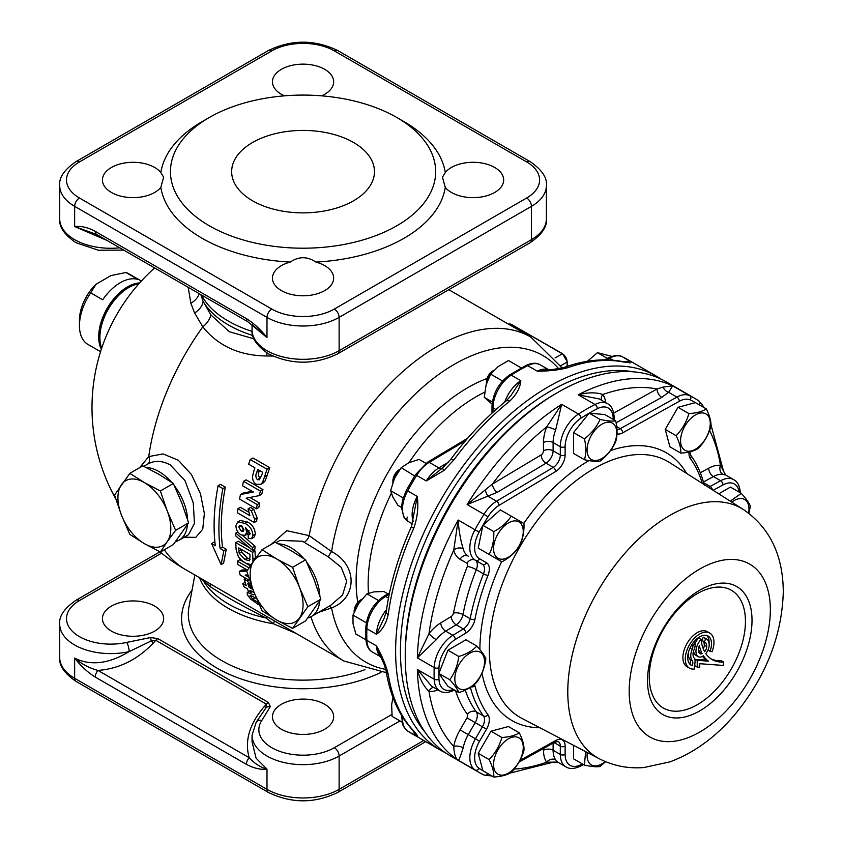 <?xml version="1.0" encoding="UTF-8"?>
<svg xmlns="http://www.w3.org/2000/svg" width="843" height="843" viewBox="0 0 843 843"><rect width="100%" height="100%" fill="white"/><g stroke="black" fill="none" stroke-linecap="round" stroke-linejoin="round"><path stroke-width="1.26" d="M202.078 121.666L209.285 117.504A132.604 76.555 180 0 1 396.821 117.504A132.604 76.555 180 0 1 396.821 225.776A132.604 76.555 180 0 1 209.285 225.776A132.604 76.555 180 0 1 209.285 117.504L202.078 121.666A142.804 82.445 180 0 0 160.823 172.552A30.601 17.671 0 0 0 154.691 167.472A30.601 17.671 0 0 0 121.339 163.647A30.601 17.671 0 0 0 102.446 179.97A30.601 17.671 0 0 0 111.413 192.457A30.601 17.671 0 0 0 160.823 187.378L163.647 177.188L160.823 172.552M396.821 117.504L404.039 121.666A142.804 82.445 180 0 1 445.283 172.552L442.459 177.188L445.283 187.378A142.804 82.445 180 0 1 404.039 238.263A142.804 82.445 180 0 1 315.893 262.078C307.347 256.293 298.791 256.293 290.224 262.078A30.601 17.671 0 0 0 272.458 278.116A30.601 17.671 0 0 0 281.414 290.614A30.601 17.671 0 0 0 314.766 294.439A30.601 17.671 0 0 0 333.659 278.116A30.601 17.671 0 0 0 324.692 265.629A30.601 17.671 0 0 0 315.893 262.078M445.283 187.378A30.601 17.671 0 0 0 451.426 192.457A30.601 17.671 0 0 0 484.778 196.293A30.601 17.671 0 0 0 503.671 179.97A30.601 17.671 0 0 0 494.704 167.472A30.601 17.671 0 0 0 445.283 172.552M321.668 95.839A30.601 17.671 0 0 0 333.659 81.813A30.601 17.671 0 0 0 324.692 69.316A30.601 17.671 0 0 0 291.341 65.491A30.601 17.671 0 0 0 272.458 81.813A30.601 17.671 0 0 0 281.414 94.311A30.601 17.671 0 0 0 284.439 95.839M111.413 631.112A30.601 17.671 180 0 1 102.446 618.614A30.601 17.671 180 0 1 121.339 602.292A30.601 17.671 180 0 1 154.691 606.117A30.601 17.671 180 0 1 163.647 618.614A30.601 17.671 180 0 1 144.754 634.937A30.601 17.671 180 0 1 111.413 631.112M281.414 729.258A30.601 17.671 180 0 1 272.458 716.771A30.601 17.671 180 0 1 291.341 700.449A30.601 17.671 180 0 1 324.692 704.274A30.601 17.671 180 0 1 333.659 716.771A30.601 17.671 180 0 1 314.766 733.094A30.601 17.671 180 0 1 281.414 729.258M99.895 337.516L99.895 336.136A39.105 22.571 -60 0 1 127.546 288.243L128.747 287.547A40.801 23.562 120 0 0 99.895 337.516A40.801 23.562 120 0 0 101.718 348.127M633.082 371.795A212.51 122.699 120 0 0 550.7 390.962A212.51 122.699 120 0 0 418.486 558.351A212.51 122.699 120 0 0 425.03 732.167M445.252 752.662A215.913 124.659 -60 0 1 440.341 750.07A215.913 124.659 -60 0 1 407.243 577.055A215.913 124.659 -60 0 1 548.298 386.8A215.913 124.659 -60 0 1 656.244 376.104A215.913 124.659 -60 0 1 660.954 379.065M188.474 534.768L194.459 523.377L193.258 502.849L184.954 480.542L170.212 464.883C161.982 460.468 154.395 460.246 147.441 464.23L143.805 466.327M175.639 541.564A40.801 23.562 -120 0 0 179.201 540.121A40.801 23.562 -120 0 0 187.515 524.578M187.61 519.604A40.801 23.562 -120 0 0 174.459 485.853M171.529 482.238A40.801 23.562 -120 0 0 158.8 471.469A40.801 23.562 -120 0 0 146.261 467.538M330.54 605.443L342.585 594.989L346.715 581.238L341.204 567.286L328.422 556.97L302.447 541.227L279.929 540.426L276.04 542.681M307.874 617.908A40.801 23.562 -120 0 0 311.436 616.465A40.801 23.562 -120 0 0 319.75 600.933M319.845 595.948A40.801 23.562 -120 0 0 306.704 562.197M303.765 558.582A40.801 23.562 -120 0 0 291.035 547.813A40.801 23.562 -120 0 0 278.496 543.893M271.225 544.399L286.768 530.69L309.149 535.621L331.562 551.564C357.695 565.031 357.527 598.024 331.562 607.929L318.591 612.345M252.563 200.792A71.402 41.223 180 0 1 231.656 171.635A71.402 41.223 180 0 1 275.735 133.552A71.402 41.223 180 0 1 353.544 142.488A71.402 41.223 180 0 1 374.461 171.635A71.402 41.223 180 0 1 330.382 209.728A71.402 41.223 180 0 1 252.563 200.792M506.337 400.815L510.932 395.525L520.805 380.709C520.279 387.675 516.569 394.503 509.678 401.194A6.797 3.109 -128.7 0 0 506.337 400.815L506.337 400.815C486.295 416.916 467.823 436.358 450.921 459.15L442.659 467.844L426.273 480.963L416.663 475.41A215.913 124.659 120 0 0 407.664 490.879L417.285 496.432C418.623 507.064 417.443 517.697 413.744 528.34A6.797 0.959 -155.8 0 1 411.479 526.464L411.479 526.464C398.539 555.316 390.109 583.788 386.21 611.87L384.071 618.393L376.473 634.273L366.853 628.72A215.913 124.659 120 0 0 366.853 640.332L376.473 645.886C382.111 655.949 386.02 665.401 388.201 674.231A6.797 4.531 170.8 0 1 386.231 671.65L386.231 671.65C390.172 695.802 398.992 715.307 412.712 730.175L415.041 732.915L414.608 731.787M509.678 401.194A215.913 124.659 120 0 0 453.703 460.13L443.85 470.552L426.273 480.963A27.197 15.701 -60 0 1 438.887 467.897L448.56 462.122M413.744 528.34A215.913 124.659 120 0 0 388.201 614.589C386.02 623.841 382.111 630.406 376.473 634.273A27.197 15.701 -60 0 1 386.515 609.689M388.201 674.231A215.913 124.659 120 0 0 413.744 730.986C417.443 735.254 418.623 737.119 417.285 736.603L414.84 732.641M253.3 549.952L255.029 550.953A187.009 107.967 120 0 0 255.355 557.887L252.942 559.278A190.413 109.938 -60 0 1 252.626 552.344L235.798 542.629A190.413 109.938 120 0 0 236.135 549.762L238.348 556.643L241.541 560.3L245.197 562.924L250.993 564.694M235.798 542.629L238.2 541.238L249.581 547.802M246.704 532.081L249.117 530.69L247.442 533.998L245.039 535.379L246.704 532.081L245.566 527.602L250.192 533.482L249.644 534.652L248.116 534.515L248.295 538.551L251.52 538.677L252.963 535.6C252.447 529.762 249.77 525.695 244.923 523.387L237.789 521.87L235.945 525.463C235.977 529.625 237.694 532.776 241.119 534.926L245.039 535.379M237.789 521.87L240.213 520.479L247.347 521.996C252.162 524.262 254.839 528.329 255.376 534.209L253.933 537.286L251.52 538.677M243.564 481.332L246.124 479.857L262.953 489.572A187.009 107.967 120 0 0 261.773 494.156L259.244 495.621A190.413 109.938 -60 0 1 260.392 491.047L243.564 481.332A190.413 109.938 120 0 0 242.457 485.705L253.353 491.996L240.466 494.546A190.413 109.938 120 0 0 239.56 499.088L256.388 508.803A190.413 109.938 -60 0 1 257.22 504.588L246.167 498.202L259.244 495.621M249.897 497.475L259.718 503.145A187.009 107.967 120 0 0 258.864 507.381L256.388 508.803M240.466 494.546L242.953 493.113L252.131 491.29M218.063 485.831L220.55 484.409L225.355 487.18A187.009 107.967 -60 0 0 222.541 547.107L226.272 549.257L223.585 563.166L221.098 564.599L211.593 543.577L215.313 545.727A190.413 109.938 -60 0 1 218.063 485.831L222.879 488.613A190.413 109.938 120 0 0 220.118 548.508L223.838 550.658L221.098 564.599M214.965 542.723L214.017 542.175L211.593 543.577M250.234 459.54L252.942 457.981L269.771 467.696A187.009 107.967 120 0 0 267.136 475.431L265.113 480.91L263.195 482.944L260.603 484.44L262.51 482.417L264.491 476.959A190.413 109.938 -60 0 1 267.073 469.256L250.234 459.54A190.413 109.938 120 0 0 248.653 464.187L254.913 467.802A190.413 109.938 120 0 0 253.891 470.952L252.605 476.042C252.32 479.804 253.522 482.523 256.209 484.198L260.603 484.44M237.947 508.74A190.413 109.938 120 0 0 237.399 512.797L254.228 522.512L256.662 521.111A187.009 107.967 120 0 1 257.104 517.855L253.743 509.341L250.508 507.465L248.042 508.887L249.928 515.653L237.947 508.74L240.392 507.328L248.632 512.08M242.752 535.632L254.965 546.18A187.009 107.967 120 0 0 254.986 548.983L252.584 550.374A190.413 109.938 -60 0 1 252.563 547.571L235.808 533.071A190.413 109.938 120 0 0 235.745 535.927L252.584 550.374M249.022 567.897L237.347 561.164L239.781 559.752L244.017 562.197M246.451 563.609L250.36 565.864M247.052 570.996L239.275 571.47L241.741 570.047L246.851 569.752M272.679 356.02L266.588 355.978C239.37 355.641 218.105 345.925 202.794 326.842L194.628 312.985L190.834 303.227L188.2 287.315M139.664 467.665L148.747 456.579L163.068 453.924L178.389 460.299L191.519 474.609L200.486 493.787L204.364 513.556L202.731 529.204L195.787 537.349L184.227 537.212M226.272 549.257L223.838 550.658M222.541 547.107L220.118 548.508M225.355 487.18L222.879 488.613M269.771 467.696L267.073 469.256M265.113 480.91L262.51 482.417M262.953 489.572L260.392 491.047M259.718 503.145L257.22 504.588M253.743 509.341L251.288 510.763L248.042 508.887M257.104 517.855L254.66 519.267L251.288 510.763M254.228 522.512A190.413 109.938 -60 0 1 254.66 519.267M250.202 533.313L248.116 534.515M255.376 534.209L252.963 535.6M247.347 521.996L244.923 523.387M254.965 546.18L252.563 547.571M237.831 531.901L235.808 533.071M255.029 550.953L252.626 552.344M252.9 562.618L252.942 559.278M248.58 577.065L245.102 575.052L247.884 574.905M239.275 571.47A190.413 109.938 120 0 0 240.139 575L249.728 580.532M237.347 561.164A190.413 109.938 120 0 0 237.895 564.578L247.568 570.174M245.745 578.235L244.175 579.141A190.413 109.938 120 0 0 246.24 585.674L242.784 583.683A190.413 109.938 120 0 0 243.922 586.76L247.378 588.751A190.413 109.938 120 0 0 248.19 590.785L250.993 592.397A190.413 109.938 -60 0 1 250.181 590.374L254.164 592.671M245.123 582.334L242.784 583.683M248.548 579.847L246.967 580.753L244.175 579.141M251.435 585.421L246.967 580.753M252.342 591.617L250.993 592.397M254.744 594.125L253.574 594.8L247.231 592.45L247.347 594.873L250.856 599.257L258.495 604.631M268.401 792.462C291.499 803.59 314.608 803.59 337.716 792.462A6.797 3.93 60 0 0 339.118 789.354A51.002 29.442 0 0 1 266.989 789.354A6.797 3.93 120 0 0 268.401 792.462L76.06 681.418A6.797 3.93 120 0 1 74.648 678.299L74.648 658.109C81.613 664.042 89.39 668.151 97.999 670.427L249.201 757.72C254.301 763.358 260.234 767.172 266.989 769.153C260.635 769.87 253.775 768.268 246.419 764.359L95.217 677.055C87.862 672.472 81.002 666.16 74.648 658.109C90.559 666.044 108.726 663.873 129.137 651.618A51.002 29.442 180 0 1 74.648 644.99A51.002 29.442 180 0 1 59.705 624.168L59.705 657.477A51.002 29.442 0 0 0 74.648 678.299L266.989 789.354L266.989 769.153L256.082 758.184L252.057 741.893L252.057 735.212A51.002 29.442 180 0 0 266.989 756.034A51.002 29.442 180 0 0 339.118 756.034L339.118 789.354L423.744 740.491M161.571 553.156L79.453 600.564A44.205 25.522 0 0 0 79.453 636.655A44.205 25.522 0 0 0 126.682 642.408L150.665 637.529L157.831 638.604L268.432 702.451L270.287 706.603L261.836 720.438A44.205 25.522 0 0 0 271.804 747.709A44.205 25.522 0 0 0 334.313 747.709L391.879 714.474M296.199 633.483L273.438 623.767L265.998 617.993C242.236 605.875 223.816 595.548 210.75 587.002L200.371 578.161M626.939 362.321L623.651 362.016A6.797 5.448 -78.9 0 0 622.282 361.499L622.282 361.499C604.294 358.085 585.031 360.014 564.494 367.274L564.494 367.274C556.264 369.139 550.31 369.951 546.643 369.729L537.307 371.183L527.697 365.63A215.913 124.659 120 0 0 519.446 370.14A215.913 124.659 120 0 0 511.185 375.156L520.805 380.709A27.197 15.701 -60 0 0 504.694 402.143M623.651 362.016A215.913 124.659 120 0 0 567.676 367.706C558.972 370.024 548.846 371.183 537.307 371.183A27.197 15.701 -60 0 1 548.213 369.656M200.792 294.586L203.089 301.267L210.75 314.766L229.275 331.699L253.964 338.844M290.224 262.078A142.804 82.445 180 0 1 160.823 187.378M106.987 240.434L74.648 226.535C81.002 225.829 87.862 227.42 95.217 231.34L246.419 318.633C253.775 323.217 260.635 329.529 266.989 337.579L252.352 324.797M138.842 283.828A40.801 23.562 120 0 0 128.747 287.547L127.546 288.243M412.459 523.924L408.149 521.438L412.459 523.924L408.149 521.438L412.459 523.924L408.149 521.438L403.723 516.907L401.521 507.475L402.522 499.983L406.442 490.12L407.664 490.879A27.197 15.701 120 0 0 408.149 521.438A3.404 2.771 -60 0 1 407.443 517.107M411.479 526.464L417.285 496.432A27.197 15.701 -60 0 0 413.218 521.28M379.845 655.064L376.473 645.886A27.197 15.701 -60 0 0 380.562 656.497M630.027 363.059A6.797 6.596 -89.1 0 0 627.234 362.353L622.282 361.499M567.676 367.706A6.797 4.605 -109.5 0 0 564.494 367.274M453.703 460.13A6.797 1.075 -143.5 0 0 450.921 459.15M443.85 470.552A6.797 0.843 -127.3 0 1 442.659 467.844M388.201 614.589A6.797 3.203 -172.2 0 1 386.21 611.87M413.744 730.986A6.797 5.469 136.8 0 1 412.712 730.175M203.037 579.689A16.997 14.679 -38.2 0 1 203.089 580.311A105.407 60.854 0 0 0 265.998 617.993A16.997 2.16 -65.7 0 0 266.514 616.349M210.033 583.735A16.997 13.815 -54.4 0 1 210.75 587.002M199.528 577.666A105.786 61.075 180 0 0 228.253 608.319A105.786 61.075 180 0 0 273.438 623.767A16.997 1.665 113.4 0 0 274.428 620.912M199.106 293.617A16.997 11.95 -17.6 0 1 190.834 303.227M266.588 355.978A16.997 7.271 88.9 0 0 267.062 353.017M252.784 335.472A105.407 60.854 180 0 1 203.089 301.267A16.997 11.244 -24.6 0 1 194.628 312.985M147.557 464.166A6.797 5.026 59.1 0 0 148.747 456.579A187.009 107.967 -60 0 1 202.794 326.842A16.997 10.042 144 0 0 210.75 314.766M261.836 720.438A6.797 5.174 33.9 0 0 256.198 722.209L266.23 707.435L266.399 704.147L155.807 640.301L153.616 642.735A6.797 1.897 41.9 0 1 151.129 640.986L129.137 651.618A6.797 2.002 77.4 0 0 126.682 642.408M157.831 638.604A6.797 3.93 120 0 0 155.807 640.301L151.129 640.986A6.797 0.632 86.2 0 0 150.665 637.529M270.287 706.603A6.797 5.522 11.2 0 0 266.23 707.435A6.797 1.897 41.9 0 1 264.217 706.592L266.399 704.147A6.797 3.93 120 0 1 268.432 702.451M95.217 231.34A6.797 3.93 -60 0 0 96.629 234.449L74.648 226.535L74.648 206.345A51.002 29.442 180 0 1 59.705 185.523L59.705 218.832A51.002 29.442 0 0 0 74.648 239.654A51.002 29.442 0 0 0 119.769 247.81M334.313 309.065L526.654 198.01A44.205 25.522 0 0 0 526.654 161.919L334.313 50.875A44.205 25.522 0 0 0 271.804 50.875L79.453 161.919A44.205 25.522 0 0 0 79.453 198.01L271.804 309.065A44.205 25.522 0 0 0 334.313 309.065A6.797 3.93 -120 0 1 339.118 317.389L339.118 350.699L531.459 239.654L531.459 206.345L339.118 317.389A51.002 29.442 180 0 1 266.989 317.389L266.989 337.579L247.831 321.741A6.797 3.93 -60 0 1 246.419 318.633M153.616 642.735C137.725 659.553 119.179 668.773 97.999 670.427A6.797 3.93 120 0 0 95.217 677.055M264.217 706.592C249.412 724.032 244.407 741.071 249.201 757.72A6.797 3.93 120 0 0 246.419 764.359M558.635 368.654A177.051 102.224 -60 0 0 454.356 364.292A177.051 102.224 -60 0 0 331.562 551.564A6.797 1.823 -58.5 0 0 328.422 556.97M304.197 542.323A6.797 3.741 123.7 0 0 309.149 535.621A187.009 107.967 -60 0 1 437.359 346.347A187.009 107.967 -60 0 1 530.858 337.084L448.782 289.697M385.736 669.384A177.051 102.224 -60 0 1 331.562 607.929A6.797 2.613 62.9 0 0 328.823 606.433M258.316 602.597L252.679 599.141L250.076 595.622M251.277 595.843L250.16 596.496C250.297 595.295 251.867 595.716 254.871 597.75L256.672 598.815M252.953 589.552L249.043 587.297A190.413 109.938 -60 0 1 247.81 583.556L252.521 588.382M250.582 586.412L249.043 587.297M249.949 554.378A190.413 109.938 120 0 0 250.044 556.18L249.38 560.743L244.955 559.499L239.243 553.356L238.906 550.879A190.413 109.938 -60 0 1 238.738 547.908L249.949 554.378M241.72 525.695L243.943 529.804L243.184 531.385L241.119 530.995L238.748 527.012L239.623 525.389L241.72 525.695M262.679 472.291A190.413 109.938 120 0 0 261.888 474.725L259.37 479.751L257.442 479.688C255.598 477.623 255.387 475.115 256.82 472.185A190.413 109.938 -60 0 1 257.716 469.425L262.679 472.291M254.986 597.813L252.679 599.141M241.309 549.383A187.009 107.967 120 0 0 241.309 549.488L241.656 551.965L247.368 558.108L250.097 559.394M247.368 558.108L244.955 559.499M241.656 551.965L239.243 553.356M238.748 527.012L241.161 525.611L243.522 529.604L241.119 530.995M259.528 470.468A187.009 107.967 120 0 0 259.465 470.657C258.011 473.587 258.2 476.095 260.055 478.181L257.442 479.688M707.867 650.343L712.04 651.723A20.274 11.707 120 0 0 713.958 642.345A20.274 11.707 120 0 0 709.764 633.061A20.274 11.707 120 0 0 694.137 638.499A20.274 11.707 120 0 0 685.296 658.889A20.274 11.707 120 0 0 689.49 668.172A20.274 11.707 120 0 0 694.432 669.036L694.432 665.211A9.515 5.501 120 0 0 695.085 661.492A9.515 5.501 120 0 0 694.042 657.93A9.357 5.406 120 0 1 694.084 649.658A9.515 5.501 120 0 0 695.127 644.884A9.515 5.501 120 0 0 694.959 643.241L693.473 642.387M709.764 633.061L707.361 631.67A20.274 11.707 120 0 0 691.734 637.108A20.274 11.707 120 0 0 682.893 657.508A20.274 11.707 120 0 0 687.087 666.781L689.49 668.172M709.943 651.534A16.849 9.726 120 0 0 711.534 643.736A16.849 9.726 120 0 0 708.046 636.022A16.849 9.726 120 0 0 695.064 640.543A16.849 9.726 120 0 0 687.719 657.498A16.849 9.726 120 0 0 691.207 665.211A16.849 9.726 120 0 0 692.261 665.675A6.344 3.667 120 0 0 692.841 662.788A6.344 3.667 120 0 0 692.145 660.417A12.529 7.229 120 0 1 692.187 649.363A6.344 3.667 120 0 0 692.883 646.181A6.344 3.667 120 0 0 692.872 645.833L691.597 645.095M692.261 665.675L690.259 664.526M689.901 664.179A6.344 3.667 120 0 0 690.438 661.397A6.344 3.667 120 0 0 689.743 659.026A12.529 7.229 120 0 1 688.636 651.639M709.089 643.641A16.849 9.726 120 0 0 709.132 642.355A16.849 9.726 120 0 0 706.761 635.485M433.671 687.393A6.797 5.385 -83.4 0 0 429.003 691.376C423.797 686.539 419.909 679.247 417.338 669.479L434.177 679.195A215.913 124.659 -60 0 1 434.092 673.441A215.913 124.659 -60 0 1 434.177 667.593L417.338 657.867A215.913 124.659 -60 0 1 458.16 520.026C458.813 530.532 460.499 540.121 463.207 548.804A6.797 4.773 165.9 0 0 453.745 550.079A209.106 120.728 120 0 0 429.003 633.609A6.797 1.349 -141.8 0 0 436.295 639.721L417.338 657.867L429.003 633.609A34.005 19.631 -60 0 1 440.741 622.893L451.226 616.518A3.404 1.96 120 0 0 453.502 613.114A176.809 102.077 -60 0 1 467.349 566.433A3.404 1.96 120 0 0 467.696 564.81A3.404 1.96 120 0 0 466.99 563.261L460.046 559.246A34.005 19.631 -60 0 1 453.745 550.079L458.16 520.026L474.988 529.741A215.913 124.659 -60 0 1 483.977 514.283L467.148 504.567A215.913 124.659 -60 0 1 561.68 404.313L555.632 430.067A6.797 1.465 -158.9 0 0 546.654 426.937A209.106 120.728 120 0 0 492.449 484.019A6.797 3.857 -120.9 0 0 497.338 492.291L467.148 504.567L492.449 484.019L541.122 454.935A3.404 1.96 120 0 0 543.482 450.794L543.482 442.543A34.005 19.631 -60 0 1 546.654 426.937L561.68 404.313L578.509 414.029A215.913 124.659 -60 0 1 595.01 404.492A27.197 15.701 -60 0 1 607.571 403.723L599.341 398.96L578.182 394.777A215.913 124.659 -60 0 1 672.714 385.883L668.625 392.301L661.755 397.369A6.797 3.994 60.9 0 1 657.034 388.992L663.125 387.074L672.714 385.883L689.542 395.599A215.913 124.659 -60 0 1 694.716 398.307L665.865 381.658A215.913 124.659 120 0 0 557.908 392.353L555.505 393.734A212.51 122.699 -60 0 0 405.241 654.01L405.241 656.781A215.913 124.659 120 0 0 449.951 755.623L478.803 772.283A215.913 124.659 -60 0 1 474.988 769.912L458.16 760.196C455.578 758.521 454.103 753.905 453.745 746.35A34.005 19.631 -60 0 1 460.046 729.901L466.99 717.878A3.404 1.96 120 0 0 467.696 715.507A3.404 1.96 120 0 0 467.349 714.284A176.809 102.077 -60 0 1 455.526 690.68M647.519 680.701A73.889 42.666 -60 0 1 699.764 590.205A73.889 42.666 -60 0 1 752.019 620.374A73.889 42.666 -60 0 1 699.764 710.87A73.889 42.666 -60 0 1 647.519 680.701M649.279 676.908A67.998 39.263 -60 0 1 697.361 593.62A67.998 39.263 -60 0 1 745.444 621.386A67.998 39.263 -60 0 1 697.361 704.674A67.998 39.263 -60 0 1 649.279 676.908M693.589 650.986A12.013 6.934 120 0 0 695.117 654.748A9.083 5.248 120 0 0 695.802 655.296L698.215 656.676A9.083 5.248 120 0 0 703.441 655.791A57.798 33.372 120 0 0 708.383 661.154L705.981 659.763L694.822 659.468M708.383 661.154L697.224 660.332L697.224 667.098L699.764 667.287L699.764 663.704L723.673 665.464L723.673 662.05A54.405 31.412 120 0 1 712.103 659.553A54.405 31.412 120 0 1 705.791 653.588A9.083 5.248 120 0 0 709.174 645.106A13.499 7.798 120 0 0 706.381 638.92A13.499 7.798 120 0 0 705.633 638.583L704.432 641.839A10.011 5.785 120 0 1 704.632 641.945A10.011 5.785 120 0 1 706.708 646.528A5.595 3.224 120 0 1 704.643 651.723A54.405 31.412 120 0 1 701.07 639.394L698.668 638.003A12.013 6.934 120 0 0 695.022 643.578M703.273 648.804A5.595 3.224 120 0 0 704.305 645.137A10.011 5.785 120 0 0 702.419 640.68M706.381 638.92L703.979 637.529A13.499 7.798 120 0 0 703.231 637.192L702.029 640.448L704.432 641.839M710.923 658.815A54.405 31.412 120 0 0 721.26 660.659L723.673 662.05M694.822 663.831L694.822 665.707L697.224 667.098M702.482 656.381A57.798 33.372 120 0 0 705.981 659.763M557.908 392.353A215.913 124.659 120 0 0 405.241 656.781M553.103 743.126L553.103 750.259A27.197 15.701 120 0 0 555.632 759.817L557.708 762.114L546.654 762.198A34.005 19.631 -60 0 1 543.482 750.259L543.482 748.479M725.633 474.999L722.809 474.303A6.797 5.385 96.6 0 1 720.47 465.336L725.633 474.999L733.726 479.667A27.197 15.701 -60 0 0 720.628 480.731L713.42 476.569L703.431 482.027M511.227 516.169C507.265 522.365 501.459 527.518 493.798 531.617C494.082 540.268 492.523 547.876 489.13 554.441L501.891 561.817C509.52 557.729 515.326 552.576 519.32 546.359C522.702 539.826 524.262 532.218 523.988 523.535L500.331 509.878L482.902 525.326A212.51 122.699 120 0 0 479.151 532.007A23.804 13.741 120 0 0 479.572 558.74L486.516 562.755A13.604 7.85 -60 0 1 489.33 568.983A13.604 7.85 -60 0 1 487.971 575.453A3.404 0.685 -158.3 0 1 483.503 573.83A10.2 5.89 120 0 0 484.525 568.983A10.2 5.89 120 0 0 482.407 564.304L475.199 560.142A10.2 5.89 -60 0 1 477.307 564.81A10.2 5.89 -60 0 1 476.295 569.668A170.012 98.157 120 0 0 462.976 614.547L470.183 618.72A170.012 98.157 -60 0 1 483.503 573.83L476.295 569.668A6.797 1.359 -158.3 0 0 467.349 566.433M460.046 729.901L475.463 738.805L482.407 726.782L475.199 722.62L468.255 734.643A27.197 15.701 120 0 0 463.207 747.794C460.499 756.382 458.813 760.512 458.16 760.196A215.913 124.659 -60 0 1 417.338 669.479L431.7 686.255L439.793 690.923A27.197 15.701 -60 0 1 434.177 679.195A3.404 2.023 178.3 0 0 438.982 679.11A23.804 13.741 120 0 0 453.323 689.405M613.209 419.403L613.209 418.95A23.804 13.741 120 0 0 597.287 408.729A3.404 2.065 -117.2 0 0 595.01 404.492L578.182 394.777C587.919 392.301 596.127 392.206 602.829 394.513A34.005 19.631 -60 0 1 605.759 402.669M555.632 759.817A6.797 5.353 -34.7 0 0 546.654 762.198A209.106 120.728 120 0 1 514.125 769.09M463.207 747.794A6.797 2.845 11 0 0 453.745 746.35A209.106 120.728 120 0 1 429.003 691.376A34.005 19.631 -60 0 0 437.97 689.869M485.262 489.762A6.797 2.55 -108 0 0 488.287 496.422L496.59 501.216L553.229 467.38L546.011 463.207L497.338 492.291M616.707 426.579L620.3 428.655L676.929 397.095L668.625 392.301A6.797 4.963 43.6 0 1 663.125 387.074M601.565 400.246A6.797 5.353 145.3 0 1 602.829 394.513A209.106 120.728 120 0 1 657.034 388.992L613.778 413.091M701.07 639.394A12.013 6.934 120 0 0 697.53 656.139A9.083 5.248 120 0 0 698.215 656.676M697.224 660.332L694.822 658.941M705.633 638.583L703.231 637.192M702.198 653.652A57.798 33.372 120 0 1 699.374 645.59A8.514 4.921 120 0 0 699.532 653.325A5.595 3.224 120 0 0 699.953 653.652A5.595 3.224 120 0 0 702.198 653.652L699.795 652.261A5.595 3.224 120 0 1 698.952 652.503M698.436 649.236A57.798 33.372 120 0 0 699.795 652.261M694.959 643.241L692.872 645.833M601.913 458.487A21.001 12.118 -60 0 1 587.065 449.92A21.001 12.118 -60 0 1 601.913 424.208A21.001 12.118 -60 0 1 616.76 432.775A21.001 12.118 -60 0 1 601.913 458.487M600.058 419.445C596.696 426.969 591.491 433.45 584.431 438.887C586.264 446.864 586.264 453.819 584.431 459.72C591.459 461.247 596.675 461.711 600.058 461.121C607.097 455.715 612.303 449.235 615.685 441.679C617.519 435.768 617.519 428.824 615.685 420.836C612.324 421.437 607.118 420.973 600.058 419.445L589.162 413.154L573.535 432.596L573.535 453.429L584.431 459.72M486.632 383.101A13.604 7.85 -60 0 1 492.66 371.721M486.379 383.892L486.379 382.279A9.347 5.395 -60 0 1 492.997 370.836L494.019 370.235L492.997 370.836M615.685 420.836L604.789 414.545L589.162 413.154A212.51 122.699 120 0 0 581.048 418.107A23.804 13.741 120 0 0 565.126 446.706L565.126 454.957A13.604 7.85 -60 0 1 555.674 471.511L499.035 505.357A23.804 13.741 120 0 0 488.002 516.791A212.51 122.699 120 0 0 482.923 525.305M584.431 438.887L573.535 432.596M492.101 404.145L484.272 397.316L486.084 384.924L490.689 374.144L502.554 380.994M490.689 374.144L498.202 366.536L508.498 360.53L521.332 367.948M484.272 397.316L492.354 401.995M587.413 361.299L597.424 352.669L607.329 358.391M597.424 352.669L612.05 356.42M401.974 722.093L392.121 716.402L391.637 704.706L392.975 697.519M365.894 639.784L355.862 633.989L353.027 623.736L352.985 615.084L358.581 603.662L366.968 593.841L378.465 600.479M352.985 615.084L366.336 622.798M366.968 593.841L374.007 591.87L383.839 591.512L387.875 593.841M414.661 475.937L401.194 467.675L408.771 462.744L419.14 459.424L425.852 463.302M401.521 507.433L398.012 505.41L392.922 497.233L390.625 490.668L403.112 497.876M390.625 490.668L394.513 478.371L401.194 467.675M684.916 450.267A21.001 12.118 -60 0 1 684.916 426.021A21.001 12.118 -60 0 1 705.907 413.902A21.001 12.118 -60 0 1 705.907 438.149A21.001 12.118 -60 0 1 684.916 450.267M680.807 453.123C688.436 452.628 694.242 451.068 698.236 448.455C704.337 442.122 708.594 434.756 710.997 426.347C711.281 421.616 709.722 415.799 706.329 408.918C702.367 411.532 696.56 413.091 688.9 413.586C686.487 421.995 682.24 429.361 676.139 435.694C679.521 442.543 681.081 448.36 680.807 453.123L669.911 446.832L665.243 429.403L678.004 407.295L695.433 402.627A212.51 122.699 120 0 0 690.333 399.972A23.804 13.741 120 0 0 679.3 401.289L622.661 432.838A13.604 7.85 -60 0 1 617.044 433.85M706.329 408.918L695.433 402.627M688.9 413.586L678.004 407.295M676.139 435.694L665.243 429.403M731.787 502.133A21.001 12.118 -60 0 1 748.995 509.119A21.001 12.118 -60 0 1 748.616 513.155M748.921 513.387L750.344 506.211C749.174 502.997 746.171 498.719 741.324 493.376L730.249 501.153M741.324 493.376L730.428 487.085L718.731 493.829M605.211 761.545A21.001 12.118 -60 0 1 601.913 763.874A21.001 12.118 -60 0 1 587.255 752.472M585.632 751.629L584.431 765.107C591.459 766.635 596.675 767.098 600.058 766.508L605.559 761.682M584.431 765.107L573.535 758.816L573.535 745.317M518.898 737.815A21.001 12.118 -60 0 1 518.898 762.061A21.001 12.118 -60 0 1 497.907 774.18A21.001 12.118 -60 0 1 497.907 749.933A21.001 12.118 -60 0 1 518.898 737.815M493.798 777.035C501.427 776.54 507.233 774.98 511.227 772.357C517.296 766.076 521.554 758.711 523.988 750.259C524.272 745.528 522.713 739.711 519.32 732.83L508.424 726.54L490.995 731.208L478.234 753.315L482.902 770.744L493.798 777.035C494.072 772.262 492.512 766.456 489.13 759.596L478.234 753.315M519.32 732.83C515.358 735.444 509.541 736.993 501.891 737.499L490.995 731.208M501.891 737.499C499.456 745.95 495.199 753.315 489.13 759.596M484.525 661.818A21.001 12.118 -60 0 1 469.677 687.53A21.001 12.118 -60 0 1 454.83 678.963A21.001 12.118 -60 0 1 469.677 653.241A21.001 12.118 -60 0 1 484.525 661.818M476.853 646.065C472.649 650.606 466.632 654.084 458.803 656.486C457.633 665.275 454.63 673.03 449.783 679.743C454.619 685.064 457.623 689.342 458.803 692.577C466.632 690.175 472.649 686.697 476.853 682.156C481.68 675.485 484.693 667.73 485.874 658.899C484.704 655.696 481.701 651.418 476.853 646.065L465.958 639.774L447.907 650.195L438.887 673.452L447.907 686.286L458.803 692.577M361.889 599.215L360.762 599.868A9.347 5.395 -60 0 0 354.144 611.323L354.144 612.081M458.803 656.486L447.907 650.195M449.783 679.743L438.887 673.452A212.51 122.699 120 0 0 438.982 679.11M354.682 610.848A13.604 7.85 -60 0 1 361.32 599.91M518.898 546.116A21.001 12.118 -60 0 1 497.907 558.235A21.001 12.118 -60 0 1 497.907 533.998A21.001 12.118 -60 0 1 518.898 521.87A21.001 12.118 -60 0 1 518.898 546.116M393.154 481.638A13.604 7.85 -60 0 1 395.694 474.978A13.604 7.85 -60 0 1 399.076 470.499M392.88 482.407L392.88 480.995A9.347 5.395 -60 0 1 394.819 474.472A9.347 5.395 -60 0 1 399.487 469.54L399.982 469.256M493.798 531.617L482.902 525.326L478.234 548.15L489.13 554.441M101.35 349.255A40.801 23.562 -60 0 1 127.546 286.852A40.801 23.562 -60 0 1 139.632 282.942M95.997 284.249L111.002 275.577L125.934 272.51L137.957 279.454A40.801 23.562 120 0 0 120.328 282.69A40.801 23.562 120 0 0 102.698 299.802L90.686 292.869L95.997 284.249A34.005 19.631 -60 0 0 79.453 320.171L79.453 325.725A40.801 23.562 -60 0 1 90.686 292.869M100.559 351.7L87.904 344.397A40.801 23.562 -60 0 1 79.453 325.725M125.934 272.51A40.801 23.562 -60 0 1 128.705 273.733L141.361 281.035M160.36 552.049L173.342 544.557L188.611 522.839L181.698 502.744L173.342 483.482L158.8 474.251L142.804 465.852L129.822 473.344L144.374 482.575A37.398 21.591 60 0 1 167.272 511.069A37.398 21.591 60 0 1 167.272 541.606L160.36 552.049L144.374 543.651A37.398 21.591 60 0 1 121.466 515.157A37.398 21.591 60 0 1 121.466 484.62A37.398 21.591 60 0 1 144.374 482.575L160.36 490.974L167.272 511.069L175.629 530.331L167.272 541.606A37.398 21.591 -120 0 1 144.374 543.651L129.822 534.42L121.466 515.157L114.553 495.062L129.822 473.344M188.611 522.839L175.629 530.331M173.342 483.482L160.36 490.974M292.595 628.404L276.609 619.995L262.057 610.764L253.701 591.501L246.788 571.417L253.701 560.964A37.398 21.591 -120 0 1 276.609 558.92L292.595 567.318L299.518 587.413L307.864 606.675L292.595 628.404L305.587 620.901L320.856 599.183L313.933 579.088L305.587 559.826L291.035 550.595L275.039 542.197L262.057 549.689L276.609 558.92A37.398 21.591 60 0 1 299.518 587.413A37.398 21.591 60 0 1 299.518 617.951A37.398 21.591 60 0 1 276.609 619.995A37.398 21.591 60 0 1 253.701 591.501A37.398 21.591 60 0 1 253.701 560.964L262.057 549.689M305.587 559.826L292.595 567.318M320.856 599.183L307.864 606.675M491.996 413.144L491.996 406.452C492.902 393.396 498.74 382.901 509.488 374.998L526.011 365.451A3.404 2.065 62.8 0 1 527.697 365.63A27.197 15.701 120 0 1 540.258 364.85L548.54 369.634M381.004 672.398A121.466 70.127 180 0 1 217.167 668.204A121.466 70.127 180 0 1 192.056 590.142M194.859 574.968L188.969 606.855A114.732 66.239 0 0 0 221.92 660.722A114.732 66.239 0 0 0 364.945 669.669M357.79 602.397A157.989 91.213 -60 0 1 467.833 387.632A157.989 91.213 -60 0 1 487.085 378.454M408.992 462.649A153.004 88.336 -60 0 1 476.337 396.61A153.004 88.336 -60 0 1 484.683 392.164M368.454 593.23A153.004 88.336 -60 0 1 391.31 493.366M201.53 295.018A105.786 61.075 0 0 0 228.253 321.046A105.786 61.075 0 0 0 252.11 331.383M412.975 730.449A27.197 15.701 -60 0 0 417.285 736.603L407.664 731.05A215.913 124.659 120 0 0 411.489 733.41L407.548 730.976A3.404 2.771 -56.4 0 0 407.664 731.05A27.197 15.701 120 0 1 402.575 717.024M386.4 672.682L343.849 660.996L185.513 569.573A187.009 107.967 -60 0 1 164.29 549.784M343.849 660.996A187.009 107.967 -60 0 1 310.919 616.749M560.764 365.714L567.044 362.09A6.797 3.93 -120 0 0 562.239 353.754L511.743 324.608A6.797 3.93 -120 0 0 508.519 324.186M567.044 366.399L567.244 361.816L562.724 354.039A6.122 3.53 60 0 1 567.044 361.531L567.244 366.336M267.136 475.431L264.491 476.959M656.244 376.104L627.392 359.445A215.913 124.659 120 0 0 622.229 356.737L631.839 362.279A27.197 15.701 -60 0 0 623.989 361.826M271.804 309.065A6.797 3.93 120 0 0 266.989 317.389L74.648 206.345A6.797 3.93 120 0 1 79.453 198.01M266.989 350.699A51.002 29.442 0 0 0 339.118 350.699A6.797 3.93 -120 0 1 337.716 353.818C314.608 364.945 291.499 364.945 268.401 353.818C256.609 345.672 251.161 337.695 252.057 329.887A51.002 29.442 0 0 0 266.989 350.699M546.401 218.832C547.318 226.619 541.87 234.596 530.057 242.773A6.797 3.93 -120 0 0 531.459 239.654A51.002 29.442 0 0 0 546.401 218.832L546.401 185.523A51.002 29.442 180 0 1 531.459 206.345A6.797 3.93 -120 0 0 526.654 198.01M399.94 720.923L339.118 756.034A6.797 3.93 -120 0 0 334.313 747.709M389.234 594.22L385.578 596.444L388.465 598.109M465.621 440.636L429.277 462.354L438.887 467.897A6.797 3.857 -120.9 0 0 441.88 468.423M495.969 409.561L492.997 407.843L492.997 412.227M613.019 360.193L609.615 358.233L606.686 359.856M621.786 356.536A3.404 2.771 -64.6 0 1 622.06 356.642A3.404 2.771 -64.6 0 1 622.229 356.737A27.197 15.701 120 0 0 609.615 358.233A3.404 2.002 -119.1 0 0 607.919 358.064L604.716 359.845M509.488 374.998A3.404 1.855 57.4 0 1 511.185 375.156A27.197 15.701 120 0 0 492.997 407.843A3.404 1.96 0 0 1 491.996 406.452M429.277 462.354A27.197 15.701 120 0 0 416.663 475.41L415.378 474.757L427.57 462.185A3.404 1.928 59.1 0 1 429.277 462.354M385.578 596.444A27.197 15.701 120 0 0 366.853 628.72A3.404 1.897 1.6 0 1 365.851 627.329C367.095 614.199 373.101 603.841 383.871 596.275A3.404 1.907 58.7 0 1 385.578 596.444M366.853 640.332A27.197 15.701 120 0 0 372.48 652.06C368.654 650.164 366.452 645.791 365.851 638.952A3.404 2.023 -1.7 0 0 366.853 640.332M79.453 600.564A6.797 3.93 -120 0 0 76.06 600.227C64.289 608.33 58.841 616.307 59.705 624.168M526.654 161.919A6.797 3.93 120 0 1 530.057 161.582L337.716 50.538A6.797 3.93 120 0 0 334.313 50.875M271.804 50.875A6.797 3.93 -120 0 0 268.401 50.538L76.06 161.582C64.289 169.685 58.841 177.662 59.705 185.523M79.453 161.919A6.797 3.93 -120 0 0 76.06 161.582M257.747 601.322L256.915 601.807M241.309 549.488L238.906 550.879M259.465 470.657L256.82 472.185M555.084 357.896L562.576 353.723L512.228 324.892M510.5 325.324L512.091 324.576L508.35 324.27M692.187 649.363L689.995 648.098M474.43 684.463A13.604 7.85 -60 0 1 474.925 685.854A166.608 96.197 120 0 0 487.971 714.769A13.604 7.85 -60 0 1 489.33 719.669A13.604 7.85 -60 0 1 486.516 729.153L482.407 726.782A10.2 5.89 120 0 0 484.525 719.669A10.2 5.89 120 0 0 483.503 715.992A170.012 98.157 -60 0 1 470.426 687.445M487.971 714.769A3.404 2.687 143.7 0 1 483.503 715.992L476.295 711.829A6.797 5.385 -36.3 0 0 467.349 714.284M486.516 562.755A3.404 2.771 120 0 1 482.407 564.304L475.199 560.142A6.797 5.553 120 0 0 466.99 563.261M740.344 492.776A3.404 2.023 178.3 0 1 740.344 492.818L740.344 492.776C739.754 485.926 737.541 481.553 733.726 479.667M703.589 407.338L702.525 404.977L698.657 400.752L694.716 398.307A215.913 124.659 -60 0 1 698.541 400.678A3.404 2.771 123.6 0 1 698.657 400.752A3.404 2.771 123.6 0 1 699.258 404.84M465.262 690.164A170.012 98.157 120 0 0 476.295 711.829A10.2 5.89 -60 0 1 477.307 715.507A10.2 5.89 -60 0 1 475.199 722.62L466.99 717.878M770.344 609.784A99.811 57.63 -60 0 1 699.764 732.04A99.811 57.63 -60 0 1 629.184 691.281A99.811 57.63 -60 0 1 699.764 569.036A99.811 57.63 -60 0 1 770.344 609.784M599.405 758.805A143.995 83.13 -60 0 1 567.782 691.903A143.995 83.13 -60 0 1 631.797 545.779A143.995 83.13 -60 0 1 743.347 509.488L669.479 462.512A147.736 85.291 -60 0 0 555.021 499.751A147.736 85.291 -60 0 0 489.34 649.679A147.736 85.291 -60 0 0 521.785 718.32L599.405 758.805C613.398 765.897 628.225 768.805 643.883 767.541L670.048 761.84C695.159 752.388 717.351 735.907 736.613 712.409C766.435 675.285 781.998 635.074 783.295 591.744C782.978 554.926 769.67 527.507 743.347 509.488M479.899 649.584A154.532 89.221 -60 0 1 501.648 561.67M523.745 523.398A154.532 89.221 -60 0 1 589.004 460.605M610.48 450.626A154.532 89.221 -60 0 1 686.676 473.45M483.977 774.991A215.913 124.659 -60 0 1 478.803 772.283L484.145 775.075A3.404 2.771 115.4 0 1 483.977 774.991M519.92 760.449L555.674 740.523A13.604 7.85 -60 0 1 565.126 746.171L565.126 754.422A23.804 13.741 120 0 0 581.048 764.633A212.51 122.699 120 0 0 582.397 763.937M739.174 492.133A23.804 13.741 120 0 0 722.978 484.936L713.167 490.299M702.293 483.376A166.608 96.197 120 0 0 690.364 458.603A13.604 7.85 -60 0 1 689.1 452.027M597.287 408.729A212.51 122.699 120 0 0 589.194 413.154M487.971 575.453A166.608 96.197 120 0 0 474.925 619.436A13.604 7.85 -60 0 1 465.842 633.061L455.357 639.437A23.804 13.741 120 0 0 438.982 667.677A212.51 122.699 120 0 0 438.897 673.409M486.516 729.153L479.572 741.176A23.804 13.741 120 0 0 479.151 768.394A212.51 122.699 120 0 0 482.891 770.713M539.868 727.751A154.532 89.221 -60 0 1 481.996 673.167M543.482 750.259A6.797 3.93 0 0 1 553.103 750.259L560.31 754.422L560.31 746.171L554.083 742.578M440.741 622.893A6.797 3.825 -121.3 0 0 445.684 631.144L452.891 635.306L463.376 628.941L456.168 624.779L445.684 631.144A27.197 15.701 120 0 0 436.295 639.721M543.482 450.794A6.797 3.93 180 0 1 553.103 450.794L560.31 454.957L560.31 446.706L553.103 442.543L553.103 450.794A10.2 5.89 -60 0 1 546.011 463.207A6.797 3.857 -120.9 0 1 541.122 454.935M700.312 472.775L708.731 468.171A34.005 19.631 -60 0 1 720.47 465.336A209.106 120.728 120 0 0 709.606 430.499M703.62 482.702L710.143 486.464L720.628 480.731A3.404 2.013 61.3 0 1 722.978 484.936M661.755 397.369L616.096 422.807M583.461 764.548L580.195 766.266C574.325 768.964 569.573 769.164 565.948 766.877A27.197 15.701 -60 0 1 560.31 754.422A3.404 1.96 0 0 0 565.126 754.422M722.809 474.303A27.197 15.701 120 0 0 713.42 476.569A6.797 4.025 61.3 0 1 708.731 468.171M679.3 401.289A3.404 2.002 60.9 0 0 676.929 397.095A27.197 15.701 -60 0 1 689.542 395.599A3.404 2.771 115.4 0 1 690.333 399.972M565.126 446.706A3.404 1.96 180 0 1 560.31 446.706A27.197 15.701 -60 0 1 578.509 414.029A3.404 1.855 -122.6 0 1 581.048 418.107M555.632 430.067A27.197 15.701 120 0 0 553.103 442.543A6.797 3.93 180 0 0 543.482 442.543M488.002 516.791L483.977 514.283A27.197 15.701 -60 0 1 496.59 501.216A3.404 1.928 -120.9 0 1 499.035 505.357M479.572 558.74A3.404 2.771 120 0 1 475.463 560.3A27.197 15.701 -60 0 1 474.988 529.741L479.151 532.007M463.207 548.804A27.197 15.701 120 0 0 468.255 556.138A6.797 5.553 120 0 0 460.046 559.246M479.151 768.394A3.404 2.771 123.6 0 1 474.988 769.912A27.197 15.701 -60 0 1 475.463 738.805L479.572 741.176M438.982 667.677A3.404 1.897 -178.4 0 1 434.177 667.593A27.197 15.701 -60 0 1 452.891 635.306A3.404 1.907 -121.3 0 1 455.357 639.437M555.674 471.511A3.404 1.928 -120.9 0 0 553.229 467.38A10.2 5.89 120 0 0 560.31 454.957A3.404 1.96 180 0 0 565.126 454.957M617.002 429.561A10.2 5.89 120 0 0 620.3 428.655A3.404 2.002 60.9 0 1 622.661 432.838M708.299 487.201A10.2 5.89 120 0 0 710.143 486.464A3.404 2.013 61.3 0 1 712.409 489.815M565.126 746.171A3.404 1.96 0 0 1 560.31 746.171A10.2 5.89 120 0 0 558.203 741.503L554.926 742.114L518.993 762.125M453.502 613.114A6.797 2.845 -169 0 1 462.976 614.547A10.2 5.89 -60 0 1 456.168 624.779A6.797 3.825 -121.3 0 1 451.226 616.518M465.842 633.061A3.404 1.907 -121.3 0 0 463.376 628.941A10.2 5.89 120 0 0 470.183 618.72A3.404 1.423 -169 0 0 474.925 619.436M613.209 418.95A3.404 1.96 0 0 0 614.21 417.559C613.651 410.088 611.438 405.472 607.571 403.723M690.006 451.816L690.691 455.199A3.404 2.687 143.7 0 1 690.364 458.603M474.925 685.854A3.404 2.381 166 0 1 471.311 686.866M487.876 773.611A3.404 2.771 115.4 0 1 484.145 775.075L491.996 775.992M580.195 766.266A3.404 2.065 -117.2 0 0 581.048 764.633M555.674 740.523A3.404 2.002 60.9 0 1 554.926 742.114M697.53 656.139L695.117 654.748M706.708 646.528L704.305 645.137M692.145 660.417L689.743 659.026M188.495 534.757L179.201 540.121M330.677 605.358L311.436 616.465M562.176 367.959L530.858 337.084M440.341 750.07L411.489 733.41M249.834 590.943L247.231 592.45M154.648 267.948A187.009 187.009 0 0 0 115.702 498.74M160.012 551.88A187.009 187.009 0 0 0 185.513 569.573M380.709 656.813L372.48 652.06M379.835 655.022L382.121 659.795C383.702 664.084 383.681 661.671 386.231 671.65M407.548 730.976L403.692 726.761L402.617 724.411L401.595 715.444M365.851 638.952L365.851 627.329M389.519 592.84L383.871 596.275M406.442 490.12L415.378 474.757M467.717 438.191L427.57 462.185M607.919 358.064C614.368 355.135 619.089 354.671 622.06 356.642L627.392 359.445M526.011 365.451C531.88 362.764 536.633 362.564 540.258 364.85M252.057 324.576L252.057 329.887M96.629 234.449L247.831 321.741M159.896 551.828L76.06 600.227M256.198 722.209L252.057 735.212M530.057 242.773L337.716 353.818M123.763 250.118L98.41 250.234L76.06 242.773C64.289 234.67 58.841 226.693 59.705 218.832M76.06 681.418C64.289 673.315 58.841 665.338 59.705 657.477M425.736 741.64L337.716 792.462M337.716 50.538C314.608 39.41 291.499 39.41 268.401 50.538M530.057 161.582C541.828 169.685 547.276 177.662 546.401 185.523M565.948 766.877L557.708 762.114M711.007 424.935L723.737 471.943M554.02 761.946L510.015 773.084M614.21 419.983L614.21 417.559M690.691 455.199C696.866 463.629 701.408 473.661 704.305 485.305M439.793 690.923C443.323 693.304 448.255 693.009 454.588 690.038M586.781 361.405L587.898 360.762M392.88 697.256L392.88 697.867"/></g></svg>
